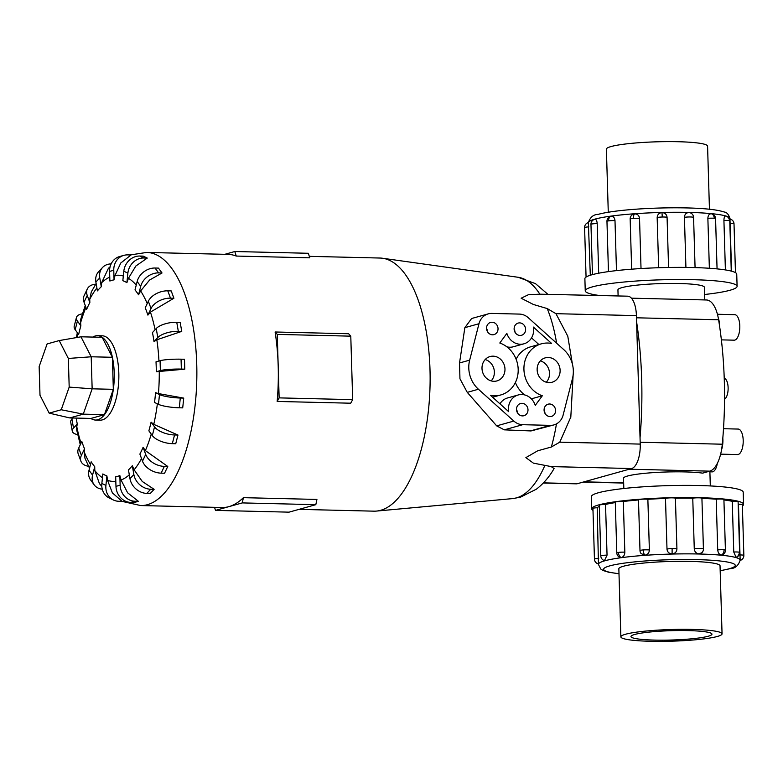 <?xml version="1.0" encoding="UTF-8"?>
<svg xmlns="http://www.w3.org/2000/svg" width="783" height="783" viewBox="0 0 783 783"><rect width="100%" height="100%" fill="white"/><g stroke="black" fill="none" stroke-linecap="round" stroke-linejoin="round"><path stroke-width="1.17" d="M704.788 299.938L704.406 287.292A43.261 4.992 178.3 0 0 670.375 283.426A43.261 4.992 178.3 0 0 621.917 287.635A43.261 4.992 178.3 0 0 617.934 289.857L618.11 295.954M629.219 469.213L709.78 471.151L702.654 473.138A43.261 4.992 178.3 0 0 663.328 472.1A43.261 4.992 178.3 0 0 627.506 476.035A43.261 4.992 178.3 0 0 623.522 478.256L623.826 488.504M723.512 428.712L738.163 429.064A12.753 5.354 91.4 0 1 743.214 441.123A12.753 5.354 91.4 0 1 738.232 454.473A12.753 5.354 91.4 0 1 737.557 454.561L720.634 454.15M722.826 438.147A14.025 5.882 91.4 0 1 721.544 449.785M717.424 314.257L734.767 314.678A12.753 5.354 91.4 0 1 739.818 326.746A12.753 5.354 91.4 0 1 734.836 340.086A12.753 5.354 91.4 0 1 734.16 340.174L721.378 339.871M718.197 317.546A14.025 5.882 91.4 0 1 719.518 325.718M717.394 636.452A50.611 5.833 178.3 0 0 722.053 633.848A50.611 5.833 178.3 0 0 682.238 629.326A50.611 5.833 178.3 0 0 625.529 634.25A50.611 5.833 178.3 0 0 620.87 636.853A50.611 5.833 178.3 0 0 660.695 641.375A50.611 5.833 178.3 0 0 717.394 636.452M634.7 634.465A40.51 4.669 -1.7 0 1 680.084 630.53A40.51 4.669 -1.7 0 1 711.953 634.152A40.51 4.669 -1.7 0 1 708.224 636.236A40.51 4.669 -1.7 0 1 662.839 640.171A40.51 4.669 -1.7 0 1 630.971 636.55A40.51 4.669 -1.7 0 1 634.7 634.465M608.274 212.242L606.394 149.152A50.611 5.833 -1.7 0 1 611.053 146.548A50.611 5.833 -1.7 0 1 667.762 141.625A50.611 5.833 -1.7 0 1 707.578 146.147L709.447 209.237M591.713 508.823L591.351 496.676A75.961 8.76 -1.7 0 1 598.349 492.771A75.961 8.76 -1.7 0 1 683.442 485.382A75.961 8.76 -1.7 0 1 743.204 492.164L743.566 504.321A75.961 8.76 178.3 0 0 683.804 497.538A75.961 8.76 178.3 0 0 598.711 504.918A75.961 8.76 178.3 0 0 591.713 508.823A75.961 8.76 178.3 0 0 592.995 510.359M742.382 505.926A75.961 8.76 178.3 0 0 743.566 504.321M619.001 573.763L608.587 572.207L603.164 570.533L600.698 568.987L598.427 564.406A70.891 8.173 -1.7 0 1 604.956 560.755A70.891 8.173 -1.7 0 1 684.381 553.865A70.891 8.173 -1.7 0 1 740.16 560.197L738.467 504.252A70.891 8.173 178.3 0 0 738.163 503.714M735.785 557.388A5.06 4.727 -74.1 0 0 739.299 552.23A5.06 0.587 178.3 0 1 739.612 552.426A5.06 5.06 0 0 1 736.128 557.388L733.759 552.015L732.262 501.326A70.891 8.173 178.3 0 0 723.923 499.955M721.349 555.088A5.06 3.709 -84.5 0 0 724.069 549.803A5.06 0.587 178.3 0 1 725.41 550.165A5.06 5.06 0 0 1 722.533 554.883L721.349 555.088C719.254 554.599 718.04 552.867 717.717 549.891L716.21 499.192A70.891 8.173 178.3 0 0 701.92 498.409M694.267 548.883A5.06 0.587 178.3 0 1 700.482 548.521A5.06 0.587 178.3 0 1 703.418 548.961A5.06 5.06 0 0 1 701.95 552.681L698.994 553.865C696.214 553.512 694.648 551.849 694.267 548.883L692.759 498.184A70.891 8.173 178.3 0 0 675.416 498.213L676.923 548.912C676.718 551.878 675.122 553.542 672.108 553.904C669.083 553.689 667.38 552.113 666.999 549.157L665.491 498.458A70.891 8.173 178.3 0 0 647.864 499.3L649.371 549.989C649.166 552.974 647.649 554.707 644.8 555.206L641.101 553.591A5.06 5.06 0 0 1 639.995 550.576L638.488 499.877A5.06 0.587 -1.7 0 1 641.806 499.231A5.06 0.587 -1.7 0 1 647.864 499.3M638.497 499.965A70.891 8.173 178.3 0 0 623.337 501.482L624.834 552.181C624.677 555.176 623.464 556.967 621.213 557.565L619.745 557.339A5.06 5.06 0 0 1 616.798 552.896L615.291 502.197A5.06 0.587 -1.7 0 1 616.926 501.717A5.06 0.587 -1.7 0 1 623.337 501.482M615.311 502.588A70.891 8.173 178.3 0 0 605.543 504.448L607.05 555.147L604.476 560.618A5.06 5.06 0 0 1 600.806 555.901L599.298 505.201A5.06 0.587 -1.7 0 1 599.768 504.947A5.06 0.587 -1.7 0 1 605.543 504.448M598.486 563.907A5.06 5.021 -161.1 0 1 594.444 559.111A5.06 0.587 178.3 0 0 594.444 559.14L592.937 508.441A5.06 0.587 -1.7 0 1 592.937 508.441A5.06 0.587 -1.7 0 1 592.937 508.421A5.06 0.587 -1.7 0 1 597.204 507.736L598.437 563.897M716.21 499.192A5.06 0.587 -1.7 0 1 722.562 499.114A5.06 0.587 -1.7 0 1 723.913 499.466L725.41 550.165M665.491 498.458A5.06 0.587 -1.7 0 1 670.62 497.861A5.06 0.587 -1.7 0 1 675.416 498.213M692.759 498.184A5.06 0.587 -1.7 0 1 698.974 497.822A5.06 0.587 -1.7 0 1 701.92 498.262L703.418 548.961M732.262 501.326A5.06 0.587 -1.7 0 1 737.792 501.531A5.06 0.587 -1.7 0 1 738.105 501.727L739.612 552.426M618.854 569.016A50.641 5.843 -1.7 0 1 618.824 568.83A50.641 5.843 -1.7 0 1 623.493 566.226A50.641 5.843 -1.7 0 1 680.221 561.303A50.641 5.843 -1.7 0 1 720.057 565.825A50.641 5.843 -1.7 0 1 720.037 566.011M704.622 294.496A75.961 8.76 178.3 0 0 730.099 290.229A75.961 8.76 178.3 0 0 737.097 286.324A75.961 8.76 178.3 0 0 677.334 279.541A75.961 8.76 178.3 0 0 592.242 286.921A75.961 8.76 178.3 0 0 585.244 290.836A75.961 8.76 178.3 0 0 599.563 295.504M585.244 290.836L584.881 278.679A75.961 8.76 -1.7 0 1 591.879 274.774A75.961 8.76 -1.7 0 1 676.972 267.385A75.961 8.76 -1.7 0 1 736.734 274.177L737.097 286.324M588.376 222.548A5.06 5.06 0 0 0 584.872 225.807A5.06 5.021 18.9 0 1 588.356 222.587L590.304 275.244M611.083 216.235A5.06 3.396 82.3 0 0 608.587 220.875A5.06 0.587 -1.7 0 0 606.962 221.354A5.06 5.06 0 0 1 610.779 216.294L611.083 216.235C613.353 216.235 614.655 217.703 614.998 220.64L616.475 270.605M658.65 267.727L657.162 217.615C657.368 214.63 658.973 212.956 661.978 212.584C665.002 212.81 666.705 214.405 667.077 217.371L668.565 267.483M709.359 268.266L707.871 218.349C708.028 215.394 709.144 213.867 711.218 213.759L711.424 213.788A5.06 5.06 0 0 1 715.574 218.623L717.062 268.892M731.557 271.172L729.971 219.093M725.391 269.929L723.923 220.483C723.991 217.537 724.569 216.069 725.655 216.059A5.06 4.727 105.9 0 1 729.462 220.689A5.06 0.587 -1.7 0 1 729.776 220.884L731.263 271.094M729.776 220.884A5.06 5.06 0 0 0 725.596 216.049L725.655 216.059M685.918 267.424L684.43 217.341C684.626 214.376 686.104 212.78 688.864 212.536L689.921 212.702A5.06 5.06 0 0 1 693.581 217.42L695.069 267.6M630.217 219.123A5.06 0.587 -1.7 0 1 630.158 219.034A5.06 5.06 0 0 1 633.222 214.229L634.67 213.876C637.528 213.974 639.153 215.501 639.535 218.457L641.023 268.54M111.959 280.324A98.678 41.391 -88.6 0 0 109.874 281.038L109.591 271.417A15.826 14.251 74.4 0 1 119.691 256.521L123.871 255.356A15.826 14.251 -105.6 0 1 127.658 254.886L131.084 254.964L120.778 263.01L115.003 275.469L114.054 279.874A98.678 41.391 -88.6 0 0 111.959 280.324M110.1 266.768L108.377 268.363L101.663 282.692L101.281 286.725A98.678 41.391 -88.6 0 0 97.405 290.894L95.878 282.095A15.826 12.988 43 0 1 98.658 271.652L102.544 267.492A15.826 12.988 -137 0 1 111.137 263.9M96.133 283.544L91.298 291.971L89.732 299.292L89.849 302.541A98.678 41.391 -88.6 0 0 86.639 309.305L84.026 302.189A15.826 10.453 25.4 0 1 84.084 295.749L87.295 288.996A15.826 10.453 -154.6 0 1 95.722 284.19M85.259 305.536L80.385 320.316L80.864 325.777A98.678 41.391 -88.6 0 0 78.643 334.468L75.197 329.731A15.826 6.9 14.3 0 1 74.219 326.168L76.44 317.477A15.826 6.9 -165.7 0 1 82.332 313.866M76.186 418.073A98.678 41.391 -88.6 0 0 77.272 424.043L76.391 428.702L80.287 444.724M88.538 466.286A15.826 9.856 -20.2 0 1 80.903 461.197L78.212 453.876A15.826 9.856 159.8 0 1 78.701 448.062L81.823 441.495A98.678 41.391 -88.6 0 0 84.515 448.816L84.163 451.869L84.975 458.28L89.526 468.244M102.279 489.209A15.826 12.597 -36.1 0 1 94.136 484.794L90.583 479.93A15.826 12.597 143.9 0 1 89.017 470.26L91.171 461.813A98.678 41.391 -88.6 0 0 94.723 466.688L94.812 470.603L99.421 483.6L101.81 486.4M113.437 500.014L109.375 498.066A15.826 14.114 115.6 0 1 101.859 483.454L102.837 473.96A98.678 41.391 -88.6 0 0 106.899 475.907L107.535 480.312L112.4 492.908L122.099 501.345L118.673 501.267A15.826 14.114 -64.4 0 1 113.437 500.014A15.826 14.114 -64.4 0 1 105.92 485.401L106.899 475.907M130.79 502.412A15.826 14.251 74.4 0 1 115.972 486.36L115.678 476.749A98.678 41.391 -88.6 0 0 117.773 476.289A98.678 41.391 -88.6 0 0 119.858 475.575L121.071 480.038L127.6 492.781L138.395 501.335L134.216 502.5L130.79 502.412L134.97 501.247A15.826 14.251 -105.6 0 1 120.142 485.196L119.858 475.575M90.867 418.425A42.194 17.696 -88.6 0 0 95.526 420.05L100.116 420.168A42.194 17.696 -88.6 0 0 102.377 419.874A42.194 17.696 -88.6 0 0 118.859 375.713A42.194 17.696 -88.6 0 0 102.142 335.79L97.552 335.682A42.194 17.696 -88.6 0 0 95.291 335.966A42.194 17.696 -88.6 0 0 92.815 337.082M299.037 509.361L373.912 511.162A126.592 53.097 -88.6 0 0 376.496 511.074A126.592 53.097 -88.6 0 0 380.685 510.301A126.592 53.097 -88.6 0 0 430.121 380.89A126.592 53.097 -88.6 0 0 382.574 258.253A126.592 53.097 -88.6 0 0 380 258.038L309.295 256.344M130.086 254.945L146.734 252.439A126.592 53.097 -88.6 0 1 196.866 372.219A126.592 53.097 -88.6 0 1 147.419 504.692A126.592 53.097 -88.6 0 1 140.656 505.554L222.118 507.511A126.592 53.097 -88.6 0 0 228.89 506.65L215.491 510.389L214.552 507.335M95.526 420.05A42.194 17.696 -88.6 0 0 97.777 419.766A42.194 17.696 -88.6 0 0 114.259 375.605A42.194 17.696 -88.6 0 0 97.552 335.682M549 382.633A12.655 11.402 -105.6 0 1 537.295 371.465A12.655 11.402 -105.6 0 1 545.222 357.87A12.655 11.402 -105.6 0 1 548.257 357.488A12.655 11.402 -105.6 0 1 559.962 368.646A12.655 11.402 -105.6 0 1 552.035 382.251A12.655 11.402 -105.6 0 1 549 382.633M493.858 381.301A12.655 11.402 -105.6 0 1 482.152 370.144A12.655 11.402 -105.6 0 1 490.08 356.539A12.655 11.402 -105.6 0 1 493.114 356.167A12.655 11.402 -105.6 0 1 504.82 367.325A12.655 11.402 -105.6 0 1 496.892 380.93A12.655 11.402 -105.6 0 1 493.858 381.301M520.049 335.457A6.333 5.696 -105.6 0 1 514.196 329.878A6.333 5.696 -105.6 0 1 518.16 323.076A6.333 5.696 -105.6 0 1 519.677 322.89A6.333 5.696 -105.6 0 1 525.53 328.469A6.333 5.696 -105.6 0 1 521.566 335.271A6.333 5.696 -105.6 0 1 520.049 335.457M492.478 334.801A6.333 5.696 -105.6 0 1 486.625 329.212A6.333 5.696 -105.6 0 1 490.589 322.42A6.333 5.696 -105.6 0 1 492.106 322.224A6.333 5.696 -105.6 0 1 497.959 327.813A6.333 5.696 -105.6 0 1 493.995 334.605A6.333 5.696 -105.6 0 1 492.478 334.801M550.009 416.566A6.333 5.696 -105.6 0 1 544.156 410.987A6.333 5.696 -105.6 0 1 548.12 404.185A6.333 5.696 -105.6 0 1 549.637 403.999A6.333 5.696 -105.6 0 1 555.49 409.578A6.333 5.696 -105.6 0 1 551.526 416.38A6.333 5.696 -105.6 0 1 550.009 416.566M522.437 415.9A6.333 5.696 -105.6 0 1 516.584 410.321A6.333 5.696 -105.6 0 1 520.548 403.519A6.333 5.696 -105.6 0 1 522.065 403.333A6.333 5.696 -105.6 0 1 527.918 408.912A6.333 5.696 -105.6 0 1 523.954 415.714A6.333 5.696 -105.6 0 1 522.437 415.9M543.294 483.042L576.259 483.825A22.012 9.239 -88.6 0 0 577.433 483.679L631.656 468.537A22.012 9.239 -88.6 0 0 640.23 444.098L636.413 315.618A22.012 9.239 -88.6 0 0 627.721 296.18L539.859 294.183A110.814 46.481 -88.6 0 0 518.101 277.27L535.494 283.652L547.826 294.261M59.195 340.576L68.346 358.448L69.188 387.096L61.24 409.754L49.153 413.13L40.002 395.258L39.15 366.601L47.097 343.952L59.195 340.576L80.962 336.798L91.2 356.784L68.346 358.448M80.962 336.798L102.152 337.307L112.38 357.283L91.2 356.784L92.149 388.818L69.188 387.096M112.38 357.283L113.329 389.327L92.149 388.818L83.262 414.148L61.24 409.754M113.329 389.327L104.442 414.657L83.262 414.148L69.746 417.926L49.153 413.13M104.442 414.657L90.926 418.435L69.746 417.926M516.506 409.529A6.333 5.696 -105.6 0 1 517.387 412.67M544.077 410.194A6.333 5.696 -105.6 0 1 544.958 413.336M486.546 328.42A6.333 5.696 -105.6 0 1 487.427 331.561M514.118 329.085A6.333 5.696 -105.6 0 1 514.999 332.227M485.196 359.544A12.655 11.402 -105.6 0 1 493.858 368.627A12.655 11.402 -105.6 0 1 491.166 380.89M540.348 360.865A12.655 11.402 -105.6 0 1 549 369.958A12.655 11.402 -105.6 0 1 546.309 382.212M506.855 333.401A15.19 13.683 74.4 0 0 523.954 343.806A15.19 13.683 74.4 0 0 533.399 327.088L551.604 343.443A27.219 24.508 74.4 0 0 541.307 343.845A27.219 24.508 74.4 0 0 523.925 369.165A27.219 24.508 74.4 0 0 542.316 395.777L535.259 405.388A15.19 13.683 74.4 0 0 518.16 394.984A15.19 13.683 74.4 0 0 508.715 411.701L490.52 395.356A27.219 24.508 74.4 0 0 500.807 394.945A27.219 24.508 74.4 0 0 518.189 369.635A27.219 24.508 74.4 0 0 499.799 343.013L506.855 333.401M499.994 342.748A15.19 13.683 74.4 0 0 500.523 343.277M506.855 346.83A15.19 13.683 74.4 0 0 513.345 346.771L523.954 343.806M531.53 337.904L538.89 344.52M541.307 343.845L530.698 346.81A27.219 24.508 74.4 0 0 516.114 359.231M515.39 382.525A27.219 24.508 74.4 0 0 524.649 394.926M530.982 398.478A27.219 24.508 74.4 0 0 531.706 398.743L542.316 395.777M518.16 394.984L507.56 397.95A15.19 13.683 74.4 0 0 499.975 403.852M553.914 424.915L531.011 430.944L504.291 429.847L496.667 425.864L467.265 392.361L459.954 378.776L459.533 362.969L464.857 327.666L471.63 318.505L488.201 313.885A15.19 13.683 -105.6 0 1 491.841 313.425L519.413 314.091A15.19 13.683 -105.6 0 1 528.271 317.732L563.682 349.551A27.219 24.508 -105.6 0 1 572.451 378.649L563.124 415.078A15.19 13.683 -105.6 0 1 553.914 424.915A15.19 13.683 -105.6 0 1 550.273 425.365L522.701 424.699A15.19 13.683 -105.6 0 1 513.844 421.068L478.433 389.239A27.219 24.508 -105.6 0 1 469.663 360.141L478.99 323.722A15.19 13.683 -105.6 0 1 488.201 313.885M224.809 254.318L234.822 251.519L236.231 256.061A126.592 53.097 -88.6 0 0 228.196 254.397L146.734 252.439M236.231 256.061L309.755 257.822L308.355 253.281L234.822 251.519M277.162 401.444A126.592 53.097 -88.6 0 0 278.2 366.141L279.139 397.881L277.162 401.444L350.696 403.206L352.673 399.643L350.784 336.161L348.631 333.754L275.107 331.992L277.26 334.4L278.2 366.141A126.592 53.097 -88.6 0 0 275.107 331.992M279.139 397.881L352.673 399.643M277.26 334.4L350.784 336.161M228.89 506.65A126.592 53.097 -88.6 0 0 243.396 497.665L242.28 502.911L228.89 506.65M215.491 510.389L289.025 512.16L315.813 504.673L316.929 499.437L243.396 497.665M242.28 502.911L315.813 504.673M147.273 258.067L143.211 256.119L139.785 256.041A15.826 14.114 115.6 0 0 123.812 271.212L122.833 280.706A98.678 41.391 -88.6 0 1 126.895 282.653L127.874 273.159A15.826 14.114 -64.4 0 1 143.847 257.989L147.273 258.067L135.87 266.005L128.432 278.298L126.895 282.653M158.469 268.109L162.022 272.983L149.612 280.011L140.637 290.933L138.562 294.799A98.678 41.391 -88.6 0 0 135.009 289.925L137.162 281.479A15.826 12.597 143.9 0 1 155.044 268.021L158.469 268.109M171.213 290.924L173.904 298.245L150.434 312.114L147.909 315.118A98.678 41.391 -88.6 0 0 145.217 307.797L148.339 301.23A15.826 9.856 159.8 0 1 167.787 290.836L171.213 290.924M180.178 322.332L181.744 331.385L156.845 339.783L154.026 341.623A98.678 41.391 -88.6 0 0 152.46 332.569L156.228 328.527A15.826 6.137 170.2 0 1 176.752 322.253L180.178 322.332M184.485 359.27L184.778 369.165L156.306 371.719A98.678 41.391 -88.6 0 0 156.013 361.824L160.075 360.689A15.826 1.82 178.3 0 1 181.059 359.182L184.485 359.27M158.44 393.585L183.721 398.107L182.713 407.874L179.287 407.796L180.296 398.018A15.826 2.672 -174.1 0 1 159.487 394.583L155.543 392.684L158.44 393.585A103.141 43.261 -88.6 0 0 159.262 371.22M153.762 424.357L177.966 435.045L175.744 443.736L172.319 443.658L174.54 434.966A15.826 6.9 -165.7 0 1 154.535 426.882L151.09 422.145L153.762 424.357A103.141 43.261 -88.6 0 0 157.373 403.822M145.384 450.616L167.768 466.472L164.557 473.235L161.132 473.157L164.342 466.394A15.826 10.453 -154.6 0 1 145.707 454.424L143.093 447.308L145.384 450.616A103.141 43.261 -88.6 0 0 151.246 434.095M134.118 469.8L142.271 481.476L154.134 489.316L150.248 493.486L146.822 493.398L150.708 489.238A15.826 12.988 -137 0 1 133.854 474.518L132.327 465.728L134.118 469.8A103.141 43.261 -88.6 0 0 141.537 458.574M138.562 294.799L140.715 286.353A15.826 12.597 -36.1 0 1 158.597 272.895L162.022 272.983M147.909 315.118L151.031 308.551A15.826 9.856 -20.2 0 1 170.479 298.157L173.904 298.245M154.026 341.623L157.794 337.571A15.826 6.137 -9.8 0 1 178.318 331.307L181.744 331.385M156.306 371.719L160.368 370.584A15.826 1.82 -1.7 0 1 181.353 369.077L184.778 369.165M183.721 398.107L180.296 398.018M179.287 407.796A15.826 2.672 5.9 0 1 158.479 404.351L154.535 402.462A98.678 41.391 -88.6 0 0 155.543 392.684M177.966 435.045L174.54 434.966M172.319 443.658A15.826 6.9 14.3 0 1 152.323 435.573L148.868 430.836A98.678 41.391 -88.6 0 0 151.09 422.145M167.768 466.472L164.342 466.394M161.132 473.157A15.826 10.453 25.4 0 1 142.496 461.187L139.883 454.071A98.678 41.391 -88.6 0 0 143.093 447.308M154.134 489.316L150.708 489.238M146.822 493.398A15.826 12.988 43 0 1 129.978 478.687L128.451 469.888A98.678 41.391 -88.6 0 0 132.327 465.728M138.395 501.335L134.97 501.247M94.136 484.794A15.826 12.597 -36.1 0 1 92.57 475.134L94.723 466.688M80.903 461.197A15.826 9.856 -20.2 0 1 81.403 455.383L84.515 448.816M77.654 434.643A15.826 6.137 -9.8 0 1 72.271 431.139A15.826 6.137 -9.8 0 1 73.504 428.095L77.272 424.043M72.907 417.995L71.938 419.042A15.826 6.137 170.2 0 0 70.705 422.086L72.271 431.139M80.864 325.777L77.409 321.04A15.826 6.9 -165.7 0 1 76.44 317.477M89.849 302.541L87.236 295.426A15.826 10.453 -154.6 0 1 87.295 288.996M101.281 286.725L99.764 277.926A15.826 12.988 -137 0 1 102.544 267.492M114.054 279.874L113.77 270.252A15.826 14.251 -105.6 0 1 123.871 255.356M567.851 336.347L555.969 313.68L547.229 308.571L533.38 304.47L521.135 298.215L528.388 294.731L539.859 294.183M544.939 465.239A110.814 46.481 -88.6 0 1 516.457 497.9A110.814 46.481 -88.6 0 1 512.787 498.585L520.489 497.166L536.472 489.121C543.559 483.581 549.431 476.73 554.08 468.557L551.212 466.599L533.389 463.135L525.873 457.615L537.715 450.793L551.34 447.015L559.786 442.17L570.866 416.889M636.608 321.95A217.234 91.122 91.4 0 1 640.044 437.766M597.204 223.605A5.06 0.587 -1.7 0 0 591.429 224.104A5.06 0.587 -1.7 0 0 590.959 224.359A5.06 5.06 0 0 1 594.865 219.279L594.826 219.289C596.147 219.23 596.949 220.669 597.204 223.605L598.682 273.208M738.467 504.252A5.06 0.587 -1.7 0 1 742.343 504.702A5.06 0.587 -1.7 0 1 742.343 504.732M599.338 506.395A70.891 8.173 178.3 0 0 597.204 507.736M724.226 378.306A10.629 4.463 91.4 0 1 728.131 388.045A10.629 4.463 91.4 0 1 724.529 399.232M717.316 463.419A12.655 5.315 91.4 0 1 712.765 471.797A12.655 5.315 91.4 0 1 712.08 471.885L709.887 471.836M709.78 471.151A32.915 13.81 -88.6 0 0 722.288 444.206A217.234 91.122 -88.6 0 0 718.598 319.767A32.915 13.81 -88.6 0 0 706.462 299.977L631.431 298.176M720.174 570.68A65.831 7.595 178.3 0 0 729.188 568.761A65.831 7.595 178.3 0 0 697.027 559.62A65.831 7.595 178.3 0 0 609.703 565.894A65.831 7.595 178.3 0 0 619.001 573.685M598.711 558.436A5.06 0.587 178.3 0 0 594.444 559.111M740.16 560.403A5.06 5.021 18.9 0 0 743.85 555.431A5.06 0.587 178.3 0 0 743.85 555.401A5.06 0.587 178.3 0 0 739.974 554.951M672.108 553.904L672.117 548.56A5.06 0.587 178.3 0 0 666.999 549.157M676.923 548.912A5.06 0.587 178.3 0 0 672.117 548.56M621.213 557.565A5.06 3.396 -97.7 0 1 618.433 552.416A5.06 0.587 178.3 0 0 616.798 552.896M624.834 552.181A5.06 0.587 178.3 0 0 618.433 552.416M607.05 555.147A5.06 0.587 178.3 0 0 601.266 555.636A5.06 0.587 178.3 0 0 600.806 555.901M644.8 555.206A5.06 1.723 -94.1 0 1 643.313 549.93A5.06 0.587 178.3 0 0 639.995 550.576M649.371 549.989A5.06 0.587 178.3 0 0 643.313 549.93M588.297 222.803C590.108 217.312 593.357 214.503 598.055 214.385C614.89 209.766 654.04 207.27 685.321 207.896C704.113 208.258 717.062 209.629 724.167 212.007C726.702 212.173 728.66 214.376 730.02 218.594A70.891 8.173 178.3 0 0 674.241 212.271A70.891 8.173 178.3 0 0 594.816 219.162A70.891 8.173 178.3 0 0 588.317 222.568M661.978 212.584L662.281 217.018A5.06 0.587 -1.7 0 1 667.077 217.371M657.162 217.615A5.06 0.587 -1.7 0 1 662.281 217.018M711.218 213.759A5.06 3.709 95.5 0 1 714.233 218.271A5.06 0.587 -1.7 0 1 715.574 218.623M707.871 218.349A5.06 0.587 -1.7 0 1 714.233 218.271M730.138 223.409A5.06 0.587 -1.7 0 1 734.014 223.86A5.06 0.587 -1.7 0 1 734.004 223.889M584.607 227.569A5.06 0.587 -1.7 0 0 584.598 227.599A5.06 0.587 -1.7 0 1 584.598 227.599A5.06 5.06 0 0 1 584.872 225.807A5.06 5.021 18.9 0 0 584.607 227.569A5.06 0.587 -1.7 0 1 588.875 226.894M723.923 220.483A5.06 0.587 -1.7 0 1 729.462 220.689M684.43 217.341A5.06 0.587 -1.7 0 1 690.645 216.979A5.06 0.587 -1.7 0 1 693.581 217.42M634.67 213.876A5.06 1.723 85.9 0 0 633.467 218.388A5.06 0.587 -1.7 0 1 639.535 218.457M631.646 269.186L630.158 219.034A5.06 0.587 -1.7 0 1 633.467 218.388M109.757 277.084A103.141 43.261 -88.6 0 0 101.663 282.692M96.896 287.968A103.141 43.261 -88.6 0 0 89.732 299.292M85.944 307.406A103.141 43.261 -88.6 0 0 80.355 323.624M77.889 333.431A103.141 43.261 -88.6 0 0 77.028 337.473M76.626 425.932A103.141 43.261 -88.6 0 0 81.021 443.178M84.163 451.869A103.141 43.261 -88.6 0 0 90.485 464.505M94.812 470.603A103.141 43.261 -88.6 0 0 102.446 477.718M107.535 480.312A103.141 43.261 -88.6 0 0 115.815 481.349M459.533 362.969L469.663 360.141M464.857 327.666L478.99 323.722M467.265 392.361L478.433 389.239M496.667 425.864L513.844 421.068M504.291 429.847L522.701 424.699M530.345 430.934L550.273 425.365M127.874 273.159L123.812 271.212M143.847 257.989L139.785 256.041M123.323 276.007A103.141 43.261 -88.6 0 0 115.003 275.469M136.252 285.071A103.141 43.261 -88.6 0 0 128.432 278.298M147.224 303.559A103.141 43.261 -88.6 0 0 140.637 290.933M155.083 329.751A103.141 43.261 -88.6 0 0 150.434 312.114M158.949 361.002A103.141 43.261 -88.6 0 0 156.845 339.783M121.071 480.038A103.141 43.261 -88.6 0 0 129.303 474.821M140.715 286.353L137.162 281.479M158.597 272.895L155.044 268.021M151.031 308.551L148.339 301.23M170.479 298.157L167.787 290.836M157.794 337.571L156.228 328.527M178.318 331.307L176.752 322.253M160.368 370.584L160.075 360.689M181.353 369.077L181.059 359.182M158.479 404.351L159.487 394.583M152.323 435.573L154.535 426.882M142.496 461.187L145.707 454.424M129.978 478.687L133.854 474.518M115.972 486.36L120.142 485.196M101.859 483.454L105.92 485.401M89.017 470.26L92.57 475.134M78.701 448.062L81.403 455.383M71.938 419.042L73.504 428.095M77.409 321.04L75.197 329.731M87.236 295.426L84.026 302.189M99.764 277.926L95.878 282.095M113.77 270.252L109.591 271.417M636.413 315.618L555.969 313.68M577.433 483.679L543.461 482.866M631.656 468.537L551.212 466.599M640.23 444.098L559.786 442.17M551.34 447.015A110.814 46.481 -88.6 0 0 556.449 423.887M556.625 343.199A110.814 46.481 -88.6 0 0 547.229 308.571M608.587 220.875A5.06 0.587 -1.7 0 1 614.998 220.64M739.299 552.23A5.06 0.587 178.3 0 0 733.759 552.015M724.069 549.803A5.06 0.587 178.3 0 0 717.717 549.891M636.481 317.8L718.598 319.767M640.171 442.238L722.288 444.206M584.01 481.839L623.66 482.798M720.027 565.639L722.053 633.848M720.184 570.758L730.402 568.615C735.09 568.497 738.34 565.688 740.16 560.197M740.16 560.422A5.06 5.06 0 0 0 743.85 555.401L742.343 504.702M606.962 221.354L608.45 271.613M735.462 272.641L734.014 223.86A5.06 5.06 0 0 0 730.03 219.064M584.598 227.599L586.066 277.074M590.959 224.359L592.457 274.618M512.787 498.585L376.496 511.074M140.656 505.554L121.933 501.345M76.362 337.59L77.341 332.687M492.615 397.235L500.807 394.945M570.797 417.31L573.136 375.018M572.432 364.222L567.734 335.897M518.101 277.27L382.574 258.253M730.02 218.594L730.05 219.778M594.444 559.14A5.06 5.06 0 0 0 598.457 563.946M618.844 568.644L620.87 636.853M710.308 485.94L709.868 471.121M583.139 482.083L623.669 483.062"/></g></svg>
